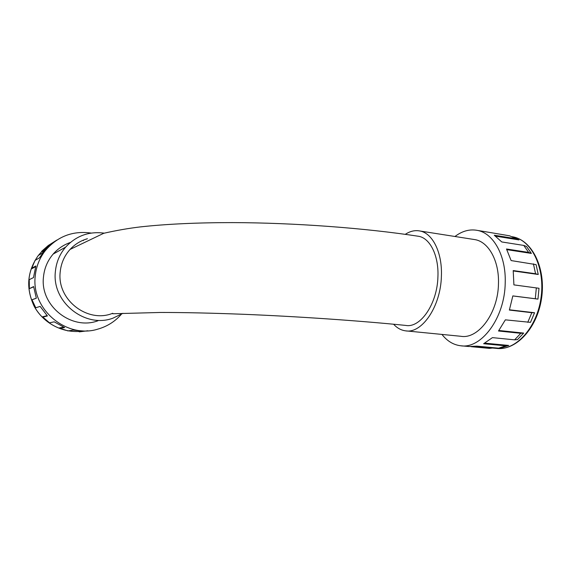 <?xml version="1.0" encoding="UTF-8"?>
<svg xmlns="http://www.w3.org/2000/svg" width="571" height="571" viewBox="0 0 571 571"><rect width="100%" height="100%" fill="white"/><g stroke="black" fill="none" stroke-linecap="round" stroke-linejoin="round"><path stroke-width="0.86" d="M495.642 236.158L518.975 239.913L513.343 237.25M506.841 249.655L531.387 253.424L526.533 246.458L523.793 245.43L501.781 241.954L494.265 235.223L516.091 238.742L509.625 235.816L483.373 231.376M513.258 270.947L538.253 274.48L536.083 264.616L511.131 260.569L506.491 248.992L528.632 252.411L523.793 245.43M512.829 295.942L537.961 299.111L539.01 288.276L513.907 284.886L513.208 270.575L535.577 273.745L533.414 263.859M520.795 333.314L523.678 333.079L517.504 339.588L514.628 339.845L520.795 333.314L498.49 331.002L505.364 319.846L530.502 322.358L534.556 312.744L509.46 309.796M523.678 333.079L498.876 330.495M461.397 345.826L468.934 346.526L476.778 346.126L498.676 348.174L501.702 347.789L508.718 345.441L484.765 343.15M527.761 322.337L531.808 312.701L509.368 310.067L512.837 295.906L535.291 298.74L536.34 287.87M498.676 348.174L505.67 345.826L483.637 343.728L492.43 337.632L514.628 339.845M393.605 324.228C397.088 328.032 401.049 330.231 405.496 330.83C421.769 333.971 440.783 306.598 441.397 276.093C442.404 252.76 432.704 233.389 420.163 231.034C415.16 229.999 410.192 231.098 405.267 234.338M406.324 330.916L460.847 336.283C478.255 339.474 498.155 313.172 498.469 283.651C499.275 261.083 488.747 242.168 475.35 239.692L473.131 239.342M112.694 313.75L160.33 312.465C183.419 312.444 210.778 313.044 242.411 314.25C297.412 316.441 359.402 320.709 405.81 325.427C420.384 328.261 437.35 303.893 437.928 276.607C438.842 255.765 430.163 238.393 418.9 236.337L417.101 236.066M112.708 313.272C87.891 323.621 56.736 299.946 60.205 271.953C61.076 263.274 64.366 255.758 70.076 249.42C74.908 244.238 80.689 240.669 87.427 238.721M441.947 334.42C447.1 341.023 453.281 344.798 460.497 345.74C481.103 349.388 504.864 318.118 505.214 282.823C506.149 255.922 493.615 233.532 477.813 230.477C469.954 228.878 462.332 230.884 454.959 236.494M492.48 348.024L489.49 348.389L470.989 346.668M505.67 345.826L508.718 345.441M531.808 312.701L534.556 312.744M537.961 299.111L535.291 298.74M538.253 274.48L535.577 273.745M531.387 253.424L528.632 252.411M518.975 239.913L516.091 238.742M87.813 330.766L79.362 331.858L78.534 331.387L80.675 331.087M79.362 331.858L84.751 331.101L73.117 330.138L67.97 330.916L59.127 327.975L63.695 327.19M59.655 328.411L64.616 327.568L54.209 321.844L49.477 322.822L42.568 316.805L47.129 315.67M33.653 286.82L29.364 288.669L33.625 286.571L36.323 298.226L31.997 299.789L35.745 307.769L31.933 299.768L36.308 298.183M29.364 288.669L29.092 283.159M44.959 249.97L41.569 252.004L41.804 251.183L46.33 248.442L39.42 257.878L35.045 260.405L31.484 268.891L35.623 266.657M41.804 251.183L48.242 245.523L56.872 240.063M29.364 288.412L29.235 279.654L33.496 277.599L35.845 265.986L31.541 268.327M42.818 317.083L47.4 315.956L40.163 306.406L35.745 307.769M71.803 247.95L71.432 248.021M122.951 313.301L113.044 318.133C85.372 328.739 51.554 302.216 55.394 271.425C56.315 262.175 59.719 254.088 65.608 247.157C76.136 235.802 89.019 231.134 104.25 233.154M97.991 320.759C71.739 330.766 39.813 305.87 43.482 276.928C44.352 268.227 47.586 260.612 53.16 254.074C57.899 248.678 63.631 244.809 70.361 242.468M86.906 238.942L85.407 239.356M121.295 314.343C114.999 321.544 107.184 326.469 97.848 329.124C66.921 339.038 31.005 309.596 35.238 276.043C36.18 266.636 39.478 258.242 45.13 250.862C57.328 236.43 72.695 230.498 91.239 233.075M475.2 346.411L496.463 348.396C515.199 350.929 536.347 328.753 540.865 298.833C545.605 268.941 532.136 240.655 513.436 236.958L512.116 236.708M42.589 252.939L38.321 255.473C27.094 271.368 25.716 288.298 34.181 306.263C42.832 322.387 60.89 332.422 78.641 331.451C60.911 332.415 42.861 322.387 34.203 306.249C25.738 288.284 27.108 271.361 38.321 255.473L41.669 251.661M42.689 250.648L51.654 243.974M53.895 253.667L59.662 250.462M83.48 240.534L82.759 240.384M46.451 249.227L43.425 251.875M43.303 251.989L42.033 253.274M512.28 236.772L513.436 236.958C532.85 240.898 546.162 269.241 541.479 298.89C536.976 328.568 515.948 350.872 496.463 348.396M475.35 239.692L420.163 231.034M418.9 236.337C365.112 228.015 294.029 222.754 232.226 222.604C196.888 222.619 166.282 224.053 140.423 226.894C128.596 228.3 116.377 230.427 103.758 233.282L70.076 249.42M486.214 231.84L477.813 230.477M515.998 238.307L513.122 237.143M53.16 254.074L65.608 247.157M43.367 251.911L45.13 250.862"/></g></svg>
